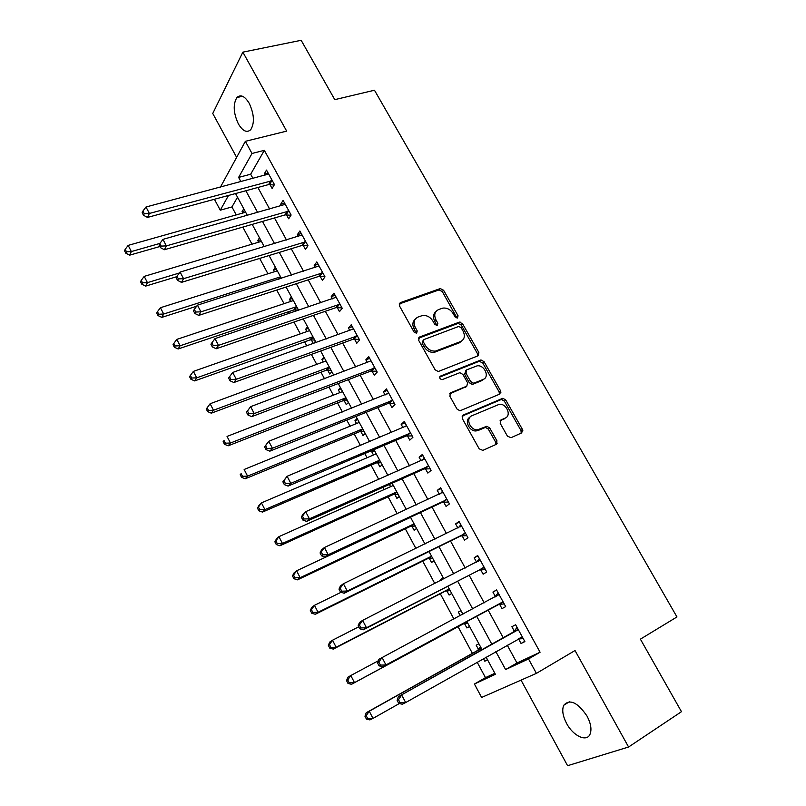 <?xml version="1.0" encoding="UTF-8"?>
<svg xmlns="http://www.w3.org/2000/svg" width="806" height="806" viewBox="0 0 806 806"><rect width="100%" height="100%" fill="white"/><g stroke="black" fill="none" stroke-linecap="round" stroke-linejoin="round"><path stroke-width="1.21" d="M457.506 318.027L458.05 315.781L443.592 290.261L440.298 288.568L400.35 302.633L399.464 305.887L414.083 332.092L416.621 333.241L417.226 330.923L415.332 327.528C413.095 322.571 414.012 319.075 418.082 317.03L422.394 315.539C426.696 315.065 430.203 316.899 432.893 321.05L434.787 324.415L437.285 325.553L437.86 323.266L435.975 319.911C433.749 315.025 434.625 311.579 438.595 309.575L442.786 308.124C447.008 307.64 450.463 309.464 453.163 313.574L455.037 316.899L457.506 318.027M457.042 318.118L442.333 291.611L439.048 289.918L399.141 303.993M416.259 333.321L414.093 328.838L415.332 327.528M436.872 325.644L434.716 321.221L435.975 319.911M587.04 716.101C577.57 702.278 569.802 698.671 563.747 705.26C561.812 709.985 562.759 716.05 566.608 723.456C573.076 735.898 586.647 742.397 590.002 734.296C591.886 729.561 590.899 723.496 587.04 716.101M249.205 103.289C244.772 96.065 240.682 94.151 236.904 97.536C232.894 104.256 233.387 113.042 238.364 123.902C242.787 131.207 246.928 133.121 250.777 129.645C254.726 122.965 254.202 114.18 249.205 103.289M507.427 436.147L510.994 437.708L521.744 432.872L522.439 429.417L505.765 399.998L502.833 398.275L463.128 415.09L462.322 418.586L479.177 448.811L482.834 450.393L496.204 444.368L496.949 440.842L489.746 428.016L486.834 426.263L477.636 429.789C470.241 430.686 465.183 418.163 471.913 415.735L499.287 404.3C506.46 403.242 511.81 415.614 505.201 418.092L500.979 419.946L500.244 423.402L507.427 436.147M507.236 645.132L516.968 662.995L540.08 652.235L528.514 658.945L536.403 673.363L481.615 697.462L474.412 684.022L495.388 674.3L486.078 657.092M220.401 187.194L245.367 141.322L286.684 131.116L242.858 52.148L301.162 40.3L334.782 99.642L374.478 90.232L676.959 616.943L640.397 639.158L681.473 711.678L628.579 747.011L575.021 650.533L536.403 673.363M245.367 141.322L252.006 153.472L238.616 177.411L240.954 181.723M540.08 652.235L264.328 150.349L252.006 153.472M478.099 355.789L478.855 352.494L462.604 323.821L459.42 322.108L419.543 337.009L418.677 340.334L435.109 369.793L438.242 371.536L478.099 355.789M484.053 361.662L500.506 390.709L499.78 394.084L460.004 410.798L457.002 409.045L449.859 396.24L450.675 392.794L466.795 386.165L467.581 382.769L462.896 374.427L459.813 372.694L442.111 379.676C439.673 378.961 439.149 377.762 440.519 376.07L480.991 359.95L484.053 361.662L482.703 362.891L499.126 391.887L500.506 390.709M521.029 680.123L567.585 765.7L628.579 747.011M242.858 52.148L212.754 113.475L236.632 157.361M264.328 150.349L250.666 174.227L253.003 178.519M257.89 187.486L269.667 209.107M274.483 217.952L286.513 240.017M291.258 248.732L303.53 271.259M308.204 279.843L320.738 302.834M325.342 311.277L338.127 334.742M342.651 343.044L355.698 366.992M360.141 375.163L373.46 399.595M377.823 407.614L391.414 432.55M395.696 440.419L409.559 465.868M413.77 473.575L427.915 499.539M432.036 507.105L446.464 533.592M450.494 540.987L465.223 568.029M469.163 575.252L484.194 602.838M488.043 609.9L503.297 637.889M269.939 184.554L272.085 188.473L274.453 184.584L266.504 170.086L264.187 174.036L264.902 175.345M286.503 214.829L288.669 218.789L291.127 215.021L283.108 200.372L280.69 204.2L281.536 205.742M303.237 245.417L305.434 249.417L307.983 245.78L299.872 230.979L297.364 234.677L298.341 236.46M320.153 276.327L322.37 280.367L325.009 276.861L316.818 261.9L314.219 265.476L315.317 267.491M319.599 275.32L319.982 276.025M337.24 307.56L339.477 311.65L342.228 308.265L333.936 293.152L331.246 296.588L332.485 298.855M336.717 306.602L337.079 307.267M354.509 339.114L356.776 343.255L359.617 340.011L351.245 324.727L348.444 328.042L349.824 330.561M354.025 338.228L354.358 338.842M371.969 371.012L374.246 375.193L377.198 372.09L368.735 356.645L365.833 359.819L367.355 362.589M371.516 370.186L371.818 370.76M389.6 403.252L391.918 407.473L394.96 404.511L386.406 388.905L383.414 391.938L385.077 394.97M389.187 402.486L389.469 403.01M407.433 435.834L409.77 440.106L412.924 437.285L404.28 421.508L401.176 424.399L402.98 427.704M425.457 468.77L427.815 473.082L431.069 470.412L422.334 454.463L419.13 457.204L421.085 460.78M443.673 502.067L446.061 506.42L449.426 503.901L440.59 487.781L437.275 490.37L439.381 494.229M462.09 535.718L464.498 540.121L467.974 537.763L459.047 521.462L455.622 523.9L457.889 528.041M480.698 569.741L483.137 574.194L486.733 571.998L477.706 555.515L474.17 557.792L476.588 562.225L479.358 558.548M499.529 604.137L501.987 608.641L505.694 606.606L496.567 589.942L492.919 592.067L495.368 596.551M518.56 638.916L521.049 643.48L524.877 641.606L515.649 624.761L511.87 626.705L514.359 631.249M237.528 197.208L231.957 206.951L236.249 214.93M242.808 227.091L252.036 244.228M259.673 258.414L267.975 273.818M276.72 290.069L284.075 303.711M288.417 311.771L289.324 313.463M293.958 322.057L300.336 333.896M304.608 341.835L306.824 345.945M311.378 354.398L316.758 364.403M320.969 372.211L324.506 378.78M328.979 387.082L333.352 395.212M337.502 402.899L342.379 411.967M346.781 420.127L350.126 426.334M354.197 433.89L360.463 445.527M364.775 453.536L367.062 457.778M371.062 465.213L378.739 479.459M382.971 487.318L384.17 489.554M388.099 496.849L397.217 513.765M405.317 528.817L415.906 548.463M422.717 561.107L434.807 583.554M440.298 593.75L453.919 619.038M458.06 626.725L472.407 653.364M477.142 662.149L485.484 677.645L494.834 673.292M243.765 208.754L242.082 211.615L242.868 213.066M259.482 237.83L257.739 240.601L258.625 242.253M275.35 267.199L273.536 269.869L274.554 271.743M291.379 296.85L289.505 299.439L290.634 301.525M294.603 308.879L294.966 309.554M295.127 309.847L295.883 311.247M307.57 326.813L305.625 329.301L306.874 331.609M310.814 338.903L311.156 339.538M311.307 339.82L313.353 343.608M313.594 343.517L315.398 341.301M323.921 357.068L321.906 359.456L323.277 361.995M327.186 369.229L327.498 369.813M327.639 370.085L329.785 374.044L331.83 371.697M340.444 387.636L338.359 389.923L339.85 392.693M343.719 399.857L344.021 400.401M344.152 400.653L346.308 404.652L348.434 402.416M357.139 418.505L354.972 420.692L356.595 423.704M360.826 431.532L363.012 435.583L365.209 433.447M373.994 449.708L371.757 451.783L373.51 455.027M377.671 462.735L379.878 466.815L382.145 464.79M389.399 484.446L390.598 486.683M394.688 494.259L396.915 498.38L399.262 496.456M411.886 526.096L414.133 530.267L416.561 528.454M429.255 558.276L431.532 562.487L434.031 560.795M443.189 577.741L440.65 579.373L441.154 580.31M446.806 590.788L449.113 595.05L451.692 593.458M460.951 610.585L458.322 612.107L460.236 615.653M464.548 623.643L466.875 627.945L469.535 626.484M478.895 643.782L476.185 645.183L478.522 649.515M483.419 658.603L484.819 661.192L487.57 659.842M485.484 677.645L474.412 684.022M231.957 206.951L220.27 210.185L214.416 199.273M495.841 651.57L505.604 669.564L528.514 658.945M245.85 190.75L257.658 212.512M262.484 221.408L274.544 243.634M279.299 252.399L291.601 275.078M296.286 283.712L308.839 306.864M313.453 315.358L326.269 338.983M330.803 347.346L343.88 371.455M348.343 379.676L361.692 404.28M366.075 412.35L379.697 437.467M383.988 445.386L397.892 471.006M402.103 478.784L416.289 504.929M420.42 512.535L434.897 539.224M438.938 546.67L453.707 573.902M457.657 581.186L472.729 608.973M476.588 616.086L491.892 644.286M228.511 195.455L220.27 210.185M482.119 649.757L466.785 621.376M462.916 614.222L447.804 586.264M443.844 578.94L429.034 551.546M424.984 544.05L410.476 517.2M406.335 509.543L392.119 483.237M387.898 475.419L373.964 449.637M369.652 441.668L356 416.41M351.607 408.289L338.238 383.545M333.765 375.274L320.657 351.023M316.113 342.621L303.278 318.854M298.653 310.31L286.07 287.027M281.375 278.342L269.053 255.542M264.287 246.717L252.207 224.38M247.371 215.434L235.543 193.541M473.414 383.827L472.699 384.13M250.666 174.227L238.616 177.411M516.968 662.995L505.604 669.564M242.082 211.615L244.883 210.829M257.739 240.601L260.529 239.775M273.536 269.869L276.327 269.002M289.505 299.439L292.276 298.512M305.625 329.301L308.396 328.334M321.906 359.456L324.667 358.438M338.359 389.923L341.109 388.855M354.972 420.692L357.713 419.583M371.757 451.783L374.488 450.625M440.65 579.373L443.34 578.003M458.322 612.107L461.002 610.686M484.819 661.192L487.479 659.681M264.187 174.036L268.106 172.998M479.288 429.527L476.084 430.928M460.629 322.199L458.171 323.115M280.69 204.2L284.599 203.092M297.364 234.677L301.263 233.508M314.219 265.476L318.098 264.237M331.246 296.588L335.115 295.288M348.444 328.042L352.303 326.662M365.833 359.819L369.682 358.378M383.414 391.938L387.243 390.416M401.176 424.399L404.985 422.807M419.13 457.204L422.928 455.541M437.275 490.37L441.053 488.627M455.622 523.9L459.38 522.087M474.17 557.792L477.908 555.898M492.919 592.067L496.647 590.083M521.049 643.48L524.746 641.375M435.784 311.741C433.134 314.108 432.772 317.272 434.716 321.221M415.171 319.287C412.521 321.715 412.168 324.899 414.093 328.838M477.817 355.899L477.515 353.733L461.304 325.11L458.13 323.408L418.374 338.278M461.103 327.609L458.634 326.48L423.946 339.558L423.351 341.885L425.356 345.482C427.956 349.532 431.351 351.396 435.562 351.063L460.599 341.573C464.518 339.477 465.354 336.001 463.097 331.135L461.103 327.609M423.15 340.364L422.092 343.165L423.351 341.885M461.858 340.908L459.299 342.842L434.283 352.323C430.092 352.665 426.696 350.812 424.097 346.761L422.092 343.165M499.377 394.255L499.126 391.887M449.607 393.892L466.402 386.527M439.683 377.107L479.187 361.3L480.527 360.07M483.227 379.414C490.038 377.017 484.315 364.493 477.061 365.864L466.724 369.833L465.949 373.188L470.633 381.52L473.666 383.263L483.227 379.414L481.867 380.613L483.882 379.082M465.757 370.73L464.619 374.407L465.949 373.188M481.867 380.613L472.316 384.462L469.294 382.729L464.619 374.407M482.703 362.891L479.187 361.3M505.574 417.911L500.022 420.873M469.979 417.186C463.994 420.208 469.263 431.784 476.255 430.918L479.52 429.336M495.72 444.59L495.549 441.95L488.355 429.145L485.454 427.392L478.149 430.464M521.2 433.114L520.998 430.525L504.375 401.156L501.433 399.444L462.1 416.118M245.649 212.23L128.164 245.387L131.358 251.563L129.645 255.17L159.84 246.525M126.471 251.764L125.202 249.296L124.527 250.747L125.796 253.215L126.471 251.764L131.358 251.563L159.9 243.422M125.202 249.296L128.164 245.387M129.645 255.17L125.796 253.215M272.297 180.645L149.382 213.449L145.997 207.001L268.66 174.005M274.191 185.007L268.569 184.584L147.498 217.429L149.382 213.449L144.244 213.671L142.904 211.091L142.158 212.693L143.508 215.273L144.244 213.671M143.508 215.273L147.498 217.429M145.997 207.001L142.904 211.091M261.396 241.377L144.203 276.387L147.438 282.634L145.644 286.11L176.746 276.69M142.531 282.835L141.241 280.337L140.526 281.737L141.816 284.226L142.531 282.835L147.438 282.634L179.436 272.982M141.241 280.337L144.203 276.387M145.644 286.11L141.816 284.226M277.314 270.826L160.424 307.721L163.689 314.028L161.804 317.383L196.654 306.23M158.752 314.229L157.452 311.7L156.707 313.05L158.006 315.569L158.752 314.229L163.689 314.028L280.559 276.831M157.452 311.7L160.424 307.721M161.804 317.383L158.006 315.569M293.384 300.557L176.816 339.386L180.111 345.764L178.146 348.978L293.807 309.947L298.522 310.068M175.144 345.955L173.834 343.406L173.048 344.696L174.368 347.245L175.144 345.955L180.111 345.764L296.668 306.623M173.834 343.406L176.816 339.386M178.146 348.978L174.368 347.245M288.951 211.041L166.368 245.88L162.963 239.372L285.274 204.331M290.976 215.262L285.133 214.88L164.394 249.729L166.368 245.88L161.21 246.102L159.85 243.493L159.064 245.034L160.424 247.644L161.21 246.102M160.424 247.644L164.394 249.729M162.963 239.372L159.85 243.493M305.776 241.76L183.556 278.675L180.101 272.085L302.069 234.979M307.952 245.82L301.867 245.477L181.481 282.372L183.556 278.675L178.368 278.886L176.988 276.257L176.161 277.738L177.542 280.367L178.368 278.886M177.542 280.367L181.481 282.372M180.101 272.085L176.988 276.257M322.783 272.791L200.936 311.831L197.44 305.172L319.035 265.95M324.919 276.68L318.783 276.408L198.76 315.388L200.936 311.831L195.707 312.043L194.317 309.373L193.45 310.804L194.84 313.463L195.707 312.043M194.84 313.463L198.76 315.388M197.44 305.172L194.317 309.373M309.615 330.591L193.38 371.395L196.714 377.833L194.649 380.906L309.988 339.93L314.703 339.991M191.717 378.024L190.387 375.445L189.571 376.684L190.901 379.253L191.717 378.024L196.714 377.833L312.93 336.727M190.387 375.445L193.38 371.395M194.649 380.906L190.901 379.253M339.971 304.154L218.507 345.361L214.97 338.631L336.183 297.243M342.006 307.862L335.88 307.66L216.22 348.756L218.507 345.361L213.247 345.562L211.837 342.872L210.93 344.243L212.341 346.933L213.247 345.562M212.341 346.933L216.22 348.756M214.97 338.631L211.837 342.872M326.017 360.927L210.124 403.735L213.489 410.254L211.333 413.176L326.329 370.206L331.034 370.226M208.462 410.435L207.122 407.826L206.265 409.005L207.616 411.604L208.462 410.435L213.489 410.254L329.362 367.123M207.122 407.826L210.124 403.735M211.333 413.176L207.616 411.604M436.288 351.335L434.535 352.081M342.58 391.575L227.04 436.429L230.445 443.018L228.199 445.799L342.842 400.804L347.537 400.763M225.398 443.189L224.028 440.56L223.141 441.678L224.501 444.308L225.398 443.189L230.445 443.018L345.502 397.963L343.285 400.673M223.141 441.678L224.028 440.56M228.199 445.799L224.501 444.308M359.244 422.415L244.147 469.485L247.593 476.134L245.246 478.774L359.516 431.704L364.211 431.603M242.505 476.306L241.125 473.646L240.198 474.704L241.578 477.364L242.505 476.306L247.593 476.134L362.73 428.863M240.198 474.704L241.125 473.646M245.246 478.774L241.578 477.364M376.221 453.818L261.436 502.884L264.922 509.614L262.474 512.092L376.362 462.916L381.057 462.765M376.029 453.476L375.374 454.231M259.804 509.775L258.414 507.085L257.446 508.092L258.827 510.772L259.804 509.775L264.922 509.614L379.666 460.206M257.446 508.092L259.018 505.402L261.436 502.884L258.414 507.085M262.474 512.092L258.827 510.772M393.106 485.544L278.916 536.655L282.443 543.456L279.894 545.783L393.388 494.461L398.073 494.249M392.996 484.859L391.988 486.058M277.294 543.617L275.884 540.897L274.876 541.833L276.277 544.554L277.294 543.617L282.443 543.456L396.784 491.872M274.876 541.833L276.398 539.023L278.916 536.655L275.884 540.897M279.894 545.783L276.277 544.554M357.34 335.86L236.269 379.273L232.702 372.463L353.512 328.858M359.275 339.376L353.149 339.235L233.891 382.518L236.269 379.273L230.979 379.475L229.549 376.745L228.612 378.044L230.032 380.775L230.979 379.475M230.032 380.775L233.891 382.518M232.702 372.463L229.549 376.745M246.485 412.239L247.926 414.989L248.913 413.76L247.472 411L246.485 412.239L250.626 406.677L371.022 360.826M247.472 411L250.626 406.677L254.243 413.569L251.754 416.652L370.609 371.153L376.714 371.213M374.891 367.889L254.243 413.569L248.913 413.76M247.926 414.989L251.754 416.652M264.57 446.826L266.02 449.607L267.058 448.438L265.597 445.647L264.57 446.826L268.761 441.285L388.724 393.127M265.597 445.647L268.761 441.285L272.418 448.247L269.819 451.169L388.25 403.413L394.356 403.403M392.633 400.27L272.418 448.247L267.058 448.438M387.726 393.912L388.613 392.925M266.02 449.607L269.819 451.169M282.856 481.797L284.327 484.618L285.405 483.509L283.934 480.688L282.856 481.797L287.107 476.286L406.617 425.78M283.934 480.688L287.107 476.286L290.795 483.328L288.085 486.078L406.083 436.016L412.178 435.925M410.566 433.003L290.795 483.328L285.405 483.509M499.539 393.409L500.889 392.673M500.919 392.028L499.478 392.814M405.096 426.817L406.375 425.346M284.327 484.618L288.085 486.078M522.802 430.354L521.291 431.18M497.282 443.099L495.972 443.381M495.65 442.141L496.687 441.043M496.486 444.217L495.781 444.469M522.862 430.797L521.391 431.603M301.353 517.18L302.844 520.021L303.963 518.993L302.472 516.132L301.353 517.18L302.855 514.299L305.655 511.689L424.702 458.785M302.472 516.132L305.655 511.689L309.393 518.812L306.572 521.391L424.107 468.971L430.192 468.81M428.701 466.08L309.393 518.812L303.963 518.993M422.666 460.085L424.329 458.11M302.844 520.021L306.572 521.391M410.556 517.341L296.588 570.799L300.154 577.68L297.505 579.846L410.586 526.318L415.261 526.056M294.966 577.831L293.545 575.081L292.497 575.958L293.918 578.708L294.966 577.831L300.154 577.68L414.072 523.86M292.497 575.958L293.958 573.006L296.588 570.799L293.545 575.081M297.505 579.846L293.918 578.708M320.063 552.966L321.574 555.848L322.743 554.881L321.231 551.999L320.063 552.966L321.503 549.944L324.425 547.496L442.978 492.144M321.231 551.999L324.425 547.496L328.203 554.709L325.261 557.117L442.323 502.279L448.398 502.037M447.028 499.529L328.203 554.709L322.743 554.881M440.439 493.735L442.474 491.227M321.574 555.848L325.261 557.117M341.089 592.269L314.461 605.326L318.058 612.278L315.307 614.283L427.956 558.518L432.631 558.195M312.849 612.429L311.408 609.648L310.32 610.454L311.751 613.235L312.849 612.429L318.058 612.278L431.553 556.19M310.32 610.454L311.731 607.361L314.461 605.326L311.408 609.648M315.307 614.283L311.751 613.235M338.994 589.166L340.515 592.088L341.734 591.191L340.203 588.269L338.994 589.166L340.374 585.992L343.406 583.735L461.465 525.875M340.203 588.269L343.406 583.735L347.235 591.03L344.172 593.256L460.74 535.95L466.805 535.637M465.556 533.34L347.235 591.03L341.734 591.191M458.423 527.779L460.82 524.706M340.515 592.088L344.172 593.256M358.68 626.826L332.525 640.226L336.162 647.258L333.301 649.102L445.517 591.05L450.181 590.657M330.923 647.399L329.463 644.588L328.334 645.334L329.785 648.145L330.923 647.399L336.162 647.258L449.204 588.864M328.334 645.334L329.684 642.1L332.525 640.226L329.463 644.588M333.301 649.102L329.785 648.145M358.146 625.799L359.688 628.751L360.947 627.924L359.405 624.972L358.146 625.799L359.466 622.464L362.619 620.388L480.144 559.979M359.405 624.972L362.619 620.388L366.488 627.773L363.305 629.808L479.369 570.003L485.424 569.6M484.285 567.515L366.488 627.773L360.947 627.924M359.688 628.751L363.305 629.808M378.256 660.819L350.791 675.529L354.479 682.632L351.507 684.304L463.259 623.915L467.913 623.471M462.624 613.688L461.788 614.817M349.2 682.773L347.729 679.932L346.55 680.607L348.011 683.448L349.2 682.773L354.479 682.632L467.047 621.869M346.55 680.607L347.849 677.231L350.791 675.529L347.729 679.932M351.507 684.304L348.011 683.448M377.52 662.854L379.082 665.837L380.392 665.101L378.83 662.109L377.52 662.854L378.77 659.368L499.045 594.455M378.83 662.109L382.054 657.474L385.963 664.95L382.659 666.804L498.189 604.419L504.234 603.936M503.216 602.082L385.963 664.95L380.392 665.101M494.975 597.075L498.108 592.763M379.082 665.837L382.659 666.804M480.487 646.744L477.585 650.462L366.206 712.746L369.269 711.224L372.987 718.408L399.363 703.527M481.404 648.437L369.269 711.224L366.196 715.668L364.967 716.272L366.458 719.143L367.677 718.539L366.196 715.668M367.677 718.539L372.987 718.408L369.904 719.899L366.458 719.143M364.967 716.272L366.206 712.746M517.18 630.302L398.315 696.706L518.147 629.315M398.486 699.679L401.71 695.004L405.68 702.56L402.244 704.222L398.708 703.376L400.068 702.711L398.486 699.679L397.126 700.354L398.708 703.376M522.369 637.032L405.68 702.56L400.068 702.711M513.402 632.226L517.069 627.35M523.255 638.654L518.177 638.946M398.315 696.706L397.126 700.354M456.76 317.09L458.05 315.781M415.987 332.223L417.226 330.923M436.6 324.576L437.86 323.266M399.151 303.993L400.35 302.633M438.827 289.979L440.076 288.629M442.333 291.611L443.592 290.261M418.395 338.198L419.543 337.009M457.788 323.498L459.088 322.199M461.304 325.11L462.604 323.821M477.515 353.733L478.855 352.494M424.097 346.761L425.356 345.482M435.653 351.96L436.933 350.691M459.299 342.842L460.599 341.573M449.698 393.681L450.675 392.794M465.465 387.364L466.795 386.165M439.794 376.755L440.519 376.07M469.294 382.729L470.633 381.52M472.86 384.321L474.21 383.122M500.214 420.561L500.979 419.946M503.8 419.221L505.201 418.092M484.759 427.563L486.149 426.434M488.355 429.145L489.746 428.016M495.549 441.95L496.949 440.842M462.231 415.856L463.128 415.09M500.848 399.585L502.239 398.426M504.375 401.156L505.765 399.998M520.998 430.525L522.439 429.417M271.914 180.604L269.567 184.514M270.917 180.675L268.569 184.584M278.473 279.269L280.095 276.932M279.611 278.906L280.78 277.234M293.807 309.947L296.205 306.733M294.764 309.826L296.87 307.005M288.578 211.001L286.13 214.789M287.571 211.091L285.133 214.88M305.403 241.719L302.865 245.387M304.406 241.82L301.867 245.477M322.41 272.76L319.781 276.297M321.413 272.871L318.783 276.408M309.988 339.93L312.466 336.837M310.945 339.8L313.121 337.079M339.598 304.134L336.868 307.529M338.601 304.255L335.88 307.66M326.329 370.206L328.898 367.244M327.286 370.065L329.543 367.465M342.842 400.804L345.502 397.963M343.789 400.642L346.127 398.154M359.516 431.704L362.267 428.994M360.463 431.532L362.881 429.155M376.362 462.916L379.213 460.337M377.309 462.735L379.817 460.468M393.388 494.461L396.33 492.013M394.336 494.259L396.915 492.113M356.967 335.84L354.136 339.094M355.98 335.971L353.149 339.235M374.518 367.879L371.596 371.002M373.531 368.03L370.609 371.153M392.26 400.26L389.238 403.242M391.273 400.431L388.25 403.413M410.204 432.993L407.06 435.824M409.216 433.175L406.083 436.016M428.329 466.08L425.084 468.77M427.341 466.281L424.107 468.971M424.48 459.047L423.926 459.521M410.586 526.318L413.619 524.021M411.523 526.106L414.193 524.091M446.655 499.529L443.3 502.067M445.678 499.74L442.323 502.279M442.756 492.426L441.97 493.03M427.956 558.518L431.099 556.352M428.903 558.286L431.653 556.392M465.183 533.34L461.717 535.728M464.206 533.572L460.74 535.95M461.244 526.157L460.085 526.963M445.517 591.05L448.751 589.035M446.453 590.798L449.295 589.035M483.912 567.535L480.336 569.751M482.935 567.777L479.369 570.003M479.933 560.271L477.898 561.56M463.259 623.915L466.603 622.051M464.196 623.663L467.127 622.02M502.853 602.102L499.156 604.157M501.876 602.364L498.189 604.419M498.823 594.747L495.156 596.843M478.311 649.807L481.323 648.276M477.585 650.462L481.011 648.719M521.996 637.052L518.187 638.946M517.926 629.617L514.147 631.551M563.747 705.26L569.439 701.734M236.904 97.536L242.535 96.277M439.048 289.918L440.298 288.568M458.13 323.408L459.42 322.108M434.283 352.323L435.562 351.063M472.316 384.462L473.666 383.263M479.651 361.179L480.991 359.95M476.255 430.918L477.636 429.789M485.454 427.392L486.834 426.263M501.433 399.444L502.833 398.275M293.878 309.927L296.265 306.713M321.483 272.851L318.854 276.387M310.179 339.87L312.668 336.777M338.802 304.194L336.082 307.6M326.652 370.115L329.221 367.153M360.091 431.553L362.76 428.923M377.067 462.745L379.737 460.327M394.215 494.259L396.884 492.043M356.312 335.88L353.481 339.145M373.994 367.909L371.072 371.032M391.877 400.28L388.845 403.262M409.942 433.003L406.808 435.834M428.198 466.08L424.953 468.77"/></g></svg>
